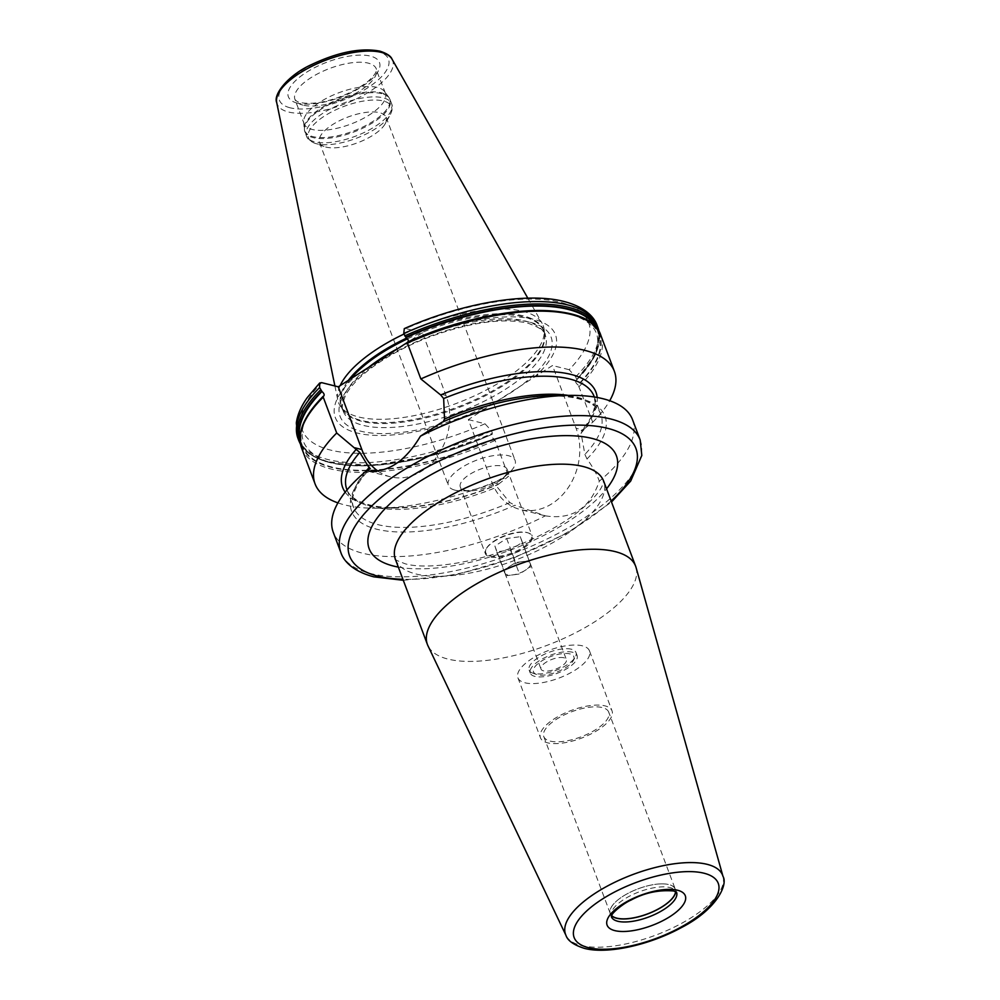 <?xml version="1.0" encoding="UTF-8"?>
<svg xmlns="http://www.w3.org/2000/svg" width="1000" height="1000" viewBox="0 0 1000 1000"><rect width="100%" height="100%" fill="white"/><g stroke="black" fill="none" stroke-linecap="round" stroke-linejoin="round"><path stroke-width="0.75" stroke-dasharray="5 3.75" d="M385.125 123.888A35.625 13.75 -20.6 0 0 386.163 117.362A35.625 13.75 -20.6 0 0 379.6 112.688A35.625 13.75 159.4 0 0 339.75 120.588A35.625 13.75 159.4 0 0 319.462 142.425A35.625 13.75 159.4 0 0 324.55 146.662A35.625 13.75 159.4 0 0 326.025 147.1A35.625 13.75 -20.6 0 0 358.925 142.275A35.625 13.75 -20.6 0 0 385.125 123.888L390.188 114.925A44.312 17.1 -20.6 0 1 357.587 137.8A44.312 17.1 -20.6 0 1 316.675 143.8A44.312 17.1 159.4 0 1 314.837 143.25A44.312 17.1 159.4 0 1 325.85 115.175A44.312 17.1 159.4 0 1 383.312 100.988A44.312 17.1 -20.6 0 1 390.188 114.925C392.488 110.237 392.975 106.538 391.662 103.825A45.538 17.575 -20.6 0 1 365.725 131.75A45.538 17.575 -20.6 0 1 314.8 141.85A45.538 17.575 159.4 0 1 306.413 135.875C307.137 138.7 309.938 141.163 314.837 143.25L324.55 146.662M454.963 490.15A35.625 13.75 159.4 0 0 462.275 490.9A35.625 13.75 159.4 0 0 508.237 473.625A35.625 13.75 159.4 0 0 515.1 460.4A35.625 13.75 159.4 0 0 508.537 455.725A35.625 13.75 159.4 0 0 468.7 463.625A35.625 13.75 159.4 0 0 448.4 485.475A35.625 13.75 159.4 0 0 454.963 490.15M460.312 487.025A25.025 9.663 159.4 0 1 474.562 471.688A25.025 9.663 159.4 0 1 502.55 466.138A25.025 9.663 -20.6 0 1 507.163 469.412A25.025 9.663 -20.6 0 1 502.35 478.7A25.025 9.663 -20.6 0 1 470.062 490.838A25.025 9.663 -20.6 0 1 464.925 490.312A25.025 9.663 159.4 0 1 460.312 487.025L485.363 553.663A25.025 9.663 159.4 0 0 489.975 556.938A25.025 9.663 159.4 0 0 517.962 551.388A25.025 9.663 159.4 0 0 532.212 536.05A25.025 9.663 159.4 0 0 528.638 533.075A25.025 9.663 159.4 0 0 527.6 532.762A25.025 9.663 159.4 0 0 504.5 536.15A25.025 9.663 159.4 0 0 486.087 549.075A25.025 9.663 159.4 0 0 485.363 553.663M571.375 649.225A25.025 9.663 159.4 0 0 543.387 654.775A25.025 9.663 159.4 0 0 529.138 670.113A25.025 9.663 159.4 0 0 532.7 673.088A25.025 9.663 159.4 0 0 533.737 673.4A25.025 9.663 159.4 0 0 556.85 670.013A25.025 9.663 159.4 0 0 575.262 657.087A25.025 9.663 159.4 0 0 575.988 652.5A25.025 9.663 159.4 0 0 571.375 649.225M572.5 652.225A25.025 9.663 159.4 0 0 544.513 657.775A25.025 9.663 159.4 0 0 530.262 673.112A25.025 9.663 159.4 0 0 534.875 676.4A25.025 9.663 -20.6 0 0 562.863 670.85A25.025 9.663 -20.6 0 0 577.112 655.5A25.025 9.663 -20.6 0 0 572.5 652.225M573.237 660.675A21.55 8.312 -20.6 0 0 569.888 653.9A21.55 8.312 159.4 0 0 541.95 660.8A21.55 8.312 159.4 0 0 536.587 674.45A21.55 8.312 159.4 0 0 537.487 674.725A21.55 8.312 -20.6 0 0 557.375 671.8A21.55 8.312 -20.6 0 0 573.237 660.675L575.262 657.087M589.475 650.863A38.237 14.75 -20.6 0 0 582.438 645.837A38.237 14.75 159.4 0 0 539.675 654.325A38.237 14.75 159.4 0 0 517.9 677.763A38.237 14.75 159.4 0 0 524.938 682.788A38.237 14.75 -20.6 0 0 567.7 674.3A38.237 14.75 -20.6 0 0 589.475 650.863L612.038 710.888A38.237 14.75 -20.6 0 1 590.262 734.325A38.237 14.75 -20.6 0 1 547.5 742.812A38.237 14.75 159.4 0 1 540.462 737.788A38.237 14.75 159.4 0 1 562.238 714.35A38.237 14.75 159.4 0 1 605 705.875A38.237 14.75 -20.6 0 1 612.038 710.888M608.725 712.138A34.7 13.388 -20.6 0 0 602.337 707.575A34.7 13.388 159.4 0 0 563.525 715.275A34.7 13.388 159.4 0 0 543.775 736.55A34.7 13.388 159.4 0 0 550.163 741.1A34.7 13.388 -20.6 0 0 588.975 733.4A34.7 13.388 -20.6 0 0 608.725 712.138L675.263 889.15A34.7 13.388 -20.6 0 1 675.588 891.637M675.263 889.15A34.7 13.388 -20.6 0 0 668.875 884.6A34.7 13.388 159.4 0 0 661.762 883.863A34.7 13.388 159.4 0 0 616.987 900.688A34.7 13.388 159.4 0 0 610.312 913.562A34.7 13.388 159.4 0 0 611.712 915.65M661.762 883.863L661.85 883.863A34.825 13.438 159.4 0 1 669 884.6A34.825 13.438 -20.6 0 1 675.413 889.175A34.825 13.438 -20.6 0 1 675.725 891.712M661.85 883.863A34.825 13.438 159.4 0 0 616.912 900.75A34.825 13.438 159.4 0 0 610.212 913.675A34.825 13.438 159.4 0 0 611.65 915.8M636.075 567.55A111.225 42.925 -20.6 0 1 570.688 635.175A111.225 42.925 -20.6 0 1 447.9 659.062A111.225 42.925 159.4 0 1 427.962 645.763M369.663 468.688A135.312 52.225 159.4 0 0 376.587 529.188A135.312 52.225 159.4 0 0 514.888 505.262L545.363 515.837A159.887 61.7 -20.6 0 1 362.7 553.237A159.887 61.7 -20.6 0 1 333.25 532.25M545.363 515.837C572.013 520.025 589.987 508.475 599.288 481.188C597.3 475.05 593.212 467.625 587 458.938A135.312 52.225 159.4 0 0 551.763 395.588M632.562 419.75A159.887 61.7 -20.6 0 1 599.288 481.188M337.912 502.887A159.887 61.7 159.4 0 0 377.95 508.225A159.887 61.7 159.4 0 0 508.6 476.3L497.938 484.637L497.2 487.05L509.888 502.587L514.888 505.262M587 458.938L584.888 454.4L581.062 433.15L582.888 429.963L576.062 428.237A55.963 45.113 104.1 0 1 568.038 487.925A55.963 45.113 104.1 0 1 520.325 509.538A55.963 45.113 104.1 0 1 491.912 482.312L468.338 419.588L534.087 377.325L552.487 365.513L576.062 428.237M443.263 421.7L441.763 422.362M345.2 492.188A135.312 52.225 -20.6 0 0 395.863 508.025A135.312 52.225 -20.6 0 0 497.938 484.637L497.337 484.688C456.825 500.875 420.55 508.488 388.525 507.525C355.588 505.9 347.65 493.312 346.8 489.263A132.075 50.975 159.4 0 0 497.2 487.05M581.062 433.15A132.075 50.975 159.4 0 0 594.062 396.325L595.163 402.912C594.212 412.587 589.538 421.9 581.15 430.85L582.075 430.575A135.312 52.225 -20.6 0 0 597.188 397.475M586.4 320.15A158.912 61.325 -20.6 0 1 578.237 385.075L592.737 422.225L582.888 429.963M578.237 385.075L577.837 384.837C575.688 382.912 575.112 381.388 576.125 380.262L575.812 380.438C604.775 349.3 605.025 327.938 576.562 316.337C543.763 303.012 470.288 313.85 407.938 341.987L407.537 342.088M597.537 329.325A158.912 61.325 159.4 0 1 576.4 380.2L576.575 379.2L576.125 380.262A158.35 61.112 -20.6 0 0 596.05 327.475M377.962 471.125A55.963 45.113 -75.9 0 0 390.275 476.788A55.963 45.113 -75.9 0 0 437.987 455.175A55.963 45.113 -75.9 0 0 446.012 395.487L422.438 332.762L405.775 328.575A152.925 59.013 -20.6 0 1 560.363 302.288A152.925 59.013 -20.6 0 1 569.138 369.712L575.662 376.788L576.575 379.2A159.887 61.7 -20.6 0 0 598.212 328.338M569.138 369.712L552.487 365.513M592.737 422.225A159.887 61.7 159.4 0 0 609.712 400.725M405.775 328.575L404.288 328.625M422.438 332.762L407.262 342.512M468.338 419.588L484.988 423.775L491.512 430.85L492.425 433.275A159.887 61.7 -20.6 0 1 298.888 440.85M300.05 441.138A158.912 61.325 159.4 0 0 492.262 434.263L491.975 434.325C490.975 435.462 491.538 436.987 493.688 438.913L495.125 440.45L508.6 476.3M299.938 438.775A158.35 61.112 -20.6 0 0 491.975 434.325L491.85 434.375C429.738 462.4 356.55 473.288 323.587 460.15C294.812 446.238 294.938 424.825 323.988 395.925M486.725 407.762A117.6 45.388 -20.6 0 1 356.962 432.987A117.6 45.388 159.4 0 1 356.675 375.012M534.087 377.325A117.6 45.388 -20.6 0 0 533.812 319.35A117.6 45.388 159.4 0 0 404.038 344.575M403.975 334.05A109.338 42.2 159.4 0 1 523.075 311.337A109.338 42.2 -20.6 0 1 542.125 323.363A109.338 42.2 -20.6 0 1 544.237 330.363A109.338 42.2 -20.6 0 1 475.538 395.337A109.338 42.2 -20.6 0 1 358.663 416.987A109.338 42.2 159.4 0 1 340.825 406.825A109.338 42.2 159.4 0 1 337.812 400.15A109.338 42.2 159.4 0 1 340.125 385.65M384.5 91.5A43.45 16.762 -20.6 0 0 377.413 87.45A43.45 16.762 159.4 0 0 330.975 96.062A43.45 16.762 159.4 0 0 303.675 121.875A43.45 16.762 159.4 0 0 304.088 123.725A43.45 16.762 159.4 0 0 312.087 129.438A43.45 16.762 -20.6 0 0 360.675 119.8A43.45 16.762 -20.6 0 0 385.412 93.162A43.45 16.762 -20.6 0 0 384.5 91.5L388.638 97A45.388 17.512 -20.6 0 1 365.938 125.45A45.388 17.512 -20.6 0 1 312.975 136.637A45.388 17.512 159.4 0 1 304.2 128.737L304.837 131.662A45.538 17.575 159.4 0 0 313.225 137.637A45.538 17.575 -20.6 0 0 364.15 127.537A45.538 17.575 -20.6 0 0 390.075 99.612L388.638 97A45.388 17.512 -20.6 0 0 381.238 92.775A45.388 17.512 159.4 0 0 332.713 101.762A45.388 17.512 159.4 0 0 304.2 128.737L303.675 121.875M486.488 548.35A24.325 9.387 159.4 0 1 504.387 535.8A24.325 9.387 159.4 0 1 526.85 532.5A24.325 9.387 -20.6 0 1 527.863 532.8A24.325 9.387 -20.6 0 1 521.812 548.212A24.325 9.387 -20.6 0 1 490.262 556.013A24.325 9.387 159.4 0 1 486.488 548.35L486.087 549.075M520.325 536.688L522.225 542.425L510.45 549.987L496.788 551.812L494.9 546.075L506.662 538.513L520.325 536.688L531.25 566.438L519.475 574L505.812 575.825L503.925 570.087L509.812 566.3L515.688 562.525L529.35 560.7M522.225 542.425L531.25 566.438M506.662 538.513L515.688 562.525M494.9 546.075L503.925 570.087M496.788 551.812L505.812 575.825M510.45 549.987L519.475 574M527.775 561.712A13.55 5.225 159.4 0 0 522.525 561.613A13.55 5.225 159.4 0 0 509.812 566.3A13.55 5.225 159.4 0 0 504.875 572.962A13.55 5.225 159.4 0 0 504.9 573.038A13.55 5.225 159.4 0 0 507.4 574.812A13.55 5.225 159.4 0 0 512.65 574.913A13.55 5.225 159.4 0 0 525.363 570.225A13.55 5.225 159.4 0 0 530.3 563.575A13.55 5.225 159.4 0 0 530.275 563.5A13.55 5.225 159.4 0 0 527.775 561.712M563.875 657.763A13.55 5.225 159.4 0 0 548.713 660.775A13.55 5.225 159.4 0 0 541 669.075A13.55 5.225 159.4 0 0 543.5 670.863A13.55 5.225 -20.6 0 0 558.65 667.85A13.55 5.225 -20.6 0 0 566.375 659.538A13.55 5.225 -20.6 0 0 563.875 657.763M675.413 889.175L676.538 892.175A34.825 13.438 -20.6 0 0 670.125 887.6A34.825 13.438 159.4 0 0 631.175 895.325A34.825 13.438 159.4 0 0 611.337 916.675A34.825 13.438 159.4 0 0 611.375 916.775M723 876.388A83.925 32.388 -20.6 0 1 673.675 927.412A83.925 32.388 -20.6 0 1 581.025 945.438A83.925 32.388 -20.6 0 1 565.975 935.4M395.425 559.375A111.225 42.925 159.4 0 0 415.913 573.975A111.225 42.925 159.4 0 0 540.312 549.3A111.225 42.925 159.4 0 0 603.65 481.112M611.125 501.012A152.925 59.013 -20.6 0 1 402.912 579.288M398.325 567.1A132.075 50.975 159.4 0 0 606.55 488.825M640.175 439.975A159.887 61.7 -20.6 0 1 549.125 538A159.887 61.7 -20.6 0 1 370.3 573.475A159.887 61.7 -20.6 0 1 340.85 552.487M509.888 502.587A132.075 50.975 -20.6 0 1 353.562 507.287A132.075 50.975 -20.6 0 1 365.562 471.6M568.3 395.4A132.075 50.975 -20.6 0 1 600.837 414.35A132.075 50.975 -20.6 0 1 584.888 454.4M498.738 484.025L491.912 482.312M446.012 395.487L439.188 393.775M297.975 438.425A159.887 61.7 159.4 0 0 491.512 430.85M575.662 376.788A159.887 61.7 159.4 0 0 597.3 325.925M579.263 386.375A159.887 61.7 159.4 0 0 600.9 335.513M301.588 448.013A159.887 61.7 159.4 0 0 495.125 440.45M493.688 438.913A158.35 61.112 -20.6 0 1 331.7 466.962A158.35 61.112 -20.6 0 1 323.675 396.1M407.825 342.025A158.35 61.112 -20.6 0 1 569.812 313.962A158.35 61.112 -20.6 0 1 577.837 384.837M494.087 439.15A158.912 61.325 -20.6 0 1 331.337 467.388A158.912 61.325 -20.6 0 1 323.387 396.163M484.988 423.775A152.925 59.013 -20.6 0 1 330.4 450.05A152.925 59.013 -20.6 0 1 321.637 382.638M530.337 322.325A112.7 43.487 -20.6 0 1 510.288 393.05A112.7 43.487 -20.6 0 1 360.875 431.213A112.7 43.487 159.4 0 1 380.925 360.475A112.7 43.487 159.4 0 1 530.337 322.325M366.05 369.387A107.95 41.662 159.4 0 0 343.225 411.188C341.287 409.475 342.1 404.125 345.65 395.15C350.275 386.413 359.125 377.163 372.175 367.388C387.925 355.838 406.7 345.825 428.512 337.362C469.3 322.45 502.3 317.688 527.55 323.075C539.575 327.337 545.5 331.388 545.312 335.225A107.95 41.662 -20.6 0 0 525.425 321.05A107.95 41.662 159.4 0 0 399.988 347.388M343.225 411.188A107.95 41.662 159.4 0 0 363.1 425.35A107.95 41.662 -20.6 0 0 483.837 401.4A107.95 41.662 -20.6 0 0 545.312 335.225L543.775 331.138A107.95 41.662 -20.6 0 1 482.3 397.325A107.95 41.662 -20.6 0 1 361.575 421.275A107.95 41.662 159.4 0 1 341.688 407.1L343.225 411.188M407.5 338.825A107.95 41.662 159.4 0 1 523.9 316.975A107.95 41.662 -20.6 0 1 543.775 331.138L544.575 334.775A108.088 41.712 -20.6 0 1 476.65 399A108.088 41.712 -20.6 0 1 361.112 420.412A108.088 41.712 159.4 0 1 343.488 410.363L340.825 406.825M350.75 378.825A107.95 41.662 159.4 0 0 341.688 407.1L343.488 410.363A108.088 41.712 159.4 0 1 348.312 380.387M544.237 330.363L544.575 334.775A108.088 41.712 -20.6 0 0 523.65 315.975A108.088 41.712 159.4 0 0 406.8 337.987M392.038 59.162A61.725 23.825 -20.6 0 1 359.137 97.5A61.725 23.825 -20.6 0 1 288.475 112.013A61.725 23.825 -20.6 0 1 276.7 102.513M290.1 107.788A58.288 22.487 -20.6 0 1 300.475 71.213A58.288 22.487 -20.6 0 1 377.738 51.475A58.288 22.487 -20.6 0 1 367.362 88.05A58.288 22.487 -20.6 0 1 290.1 107.788M297.337 103.138A48.663 18.775 -20.6 0 1 306 72.6A48.663 18.775 -20.6 0 1 370.5 56.125A48.663 18.775 -20.6 0 1 361.85 86.662A48.663 18.775 -20.6 0 1 297.337 103.138M302.95 105.125A43.45 16.762 -20.6 0 1 294.95 99.412A43.45 16.762 -20.6 0 1 319.688 72.787A43.45 16.762 -20.6 0 1 368.275 63.137A43.45 16.762 -20.6 0 1 376.275 68.85A43.45 16.762 -20.6 0 1 351.538 95.487A43.45 16.762 -20.6 0 1 302.95 105.125M381.688 93.637A45.538 17.575 159.4 0 0 330.763 103.737A45.538 17.575 159.4 0 0 304.837 131.662L306.413 135.875A45.538 17.575 159.4 0 1 332.35 107.95A45.538 17.575 159.4 0 1 383.275 97.85A45.538 17.575 -20.6 0 1 391.662 103.825L390.075 99.612A45.538 17.575 -20.6 0 0 381.688 93.637M386.163 117.362L515.1 460.4M502.35 478.7L508.237 473.625M470.062 490.838L462.275 490.9M319.462 142.425L448.4 485.475M529.138 670.113L530.262 673.112M536.587 674.45L532.7 673.088M575.988 652.5L577.112 655.5M507.163 469.412L532.212 536.05M517.9 677.763L540.462 737.788M543.775 736.55L610.312 913.562M610.212 913.675L611.337 916.675M395.35 559.225C393.5 559.062 396.825 560.6 405.325 563.825C425.087 569.475 469.925 564.113 510.525 548.288C538.15 537.675 561.075 525.237 579.312 510.95C592.112 500.375 599.8 491.838 602.4 485.325L603.6 480.95M403.288 580.288L455.85 574.763L513.725 557.975L568.312 532.487L611.5 502.025M347.038 489.925L353.562 507.287C351 503.95 350.913 487.762 370.325 468.65M594.3 396.987L600.837 414.35C599.9 410.325 592.312 397.688 558.612 396.062C524.025 395.25 485.325 403.975 442.512 422.238M544.075 515.525L520.325 509.538M395.863 508.025L377.95 508.225M390.275 476.788L366.512 470.812M300.512 444.325L310.25 454.562L325.825 461.625L371.637 465.588L430.425 455.9L492.312 434.25M576.562 380.112L595.538 354.7L599.275 332.025M334.9 385.975L337.812 400.15M385.412 93.162L376.4 70.1C376.275 70.163 377.4 73.35 366.538 82.65L356.025 89.6C333.913 100.838 315.338 105.162 300.3 102.587C297.987 102.125 296.2 101.075 294.95 99.412L304.088 123.725M527.812 298.163L542.125 323.363M527.863 532.8L528.638 533.075M504.9 573.038L541 669.075M530.275 563.5L566.375 659.538"/><path stroke-width="1.5" d="M611.712 915.65A34.7 13.388 159.4 0 0 616.7 918.125A34.7 13.388 -20.6 0 0 652.688 911.762A34.7 13.388 -20.6 0 0 675.588 891.637M675.725 891.712A34.825 13.438 -20.6 0 1 652.7 911.875A34.825 13.438 -20.6 0 1 616.625 918.25A34.825 13.438 159.4 0 1 611.65 915.8M615.138 551.6A111.225 42.925 -20.6 0 1 635.625 566.2A111.225 42.925 -20.6 0 1 636.075 567.55L723 876.388A83.925 32.388 -20.6 0 0 707.212 864.35A83.925 32.388 -20.6 0 0 612.15 883.575A83.925 32.388 -20.6 0 0 565.975 935.4L427.962 645.763A111.225 42.925 159.4 0 1 427.413 644.463A111.225 42.925 159.4 0 1 490.75 576.275A111.225 42.925 159.4 0 1 615.138 551.6M569.675 395.387L551.763 395.588A135.312 52.225 159.4 0 0 441.763 422.362L420.45 436.163A159.887 61.7 -20.6 0 1 569.675 395.387A159.887 61.7 -20.6 0 1 603.112 398.762A159.887 61.7 -20.6 0 1 632.562 419.75L640.175 439.975A159.887 61.7 -20.6 0 0 610.725 418.988A159.887 61.7 -20.6 0 0 431.9 454.462A159.887 61.7 -20.6 0 0 340.85 552.487L333.25 532.25A159.887 61.7 -20.6 0 1 364.525 472.5A159.887 61.7 -20.6 0 1 366.525 470.8L364.525 472.5M420.45 436.163C405.037 461.9 387.062 473.438 366.525 470.8L370.325 468.65M369.663 468.688L359.787 452.438L336.7 433.013A159.887 61.7 159.4 0 0 315.062 483.875A159.887 61.7 159.4 0 0 337.912 502.887M609.712 400.725A159.887 61.7 159.4 0 0 614.375 371.362A159.887 61.7 159.4 0 0 420.85 378.938L440.662 394.963L443.663 398.55L444.513 419.05L443.263 421.7M440.662 394.963A135.312 52.225 -20.6 0 1 597.188 397.475M345.2 492.188A135.312 52.225 -20.6 0 1 356.525 449.025M407.262 342.512L338.288 386.825L361.863 449.562A55.963 45.113 -75.9 0 0 377.962 471.125M403.762 333.5A159.887 61.7 159.4 0 1 597.3 325.925C594.487 317.312 585.225 306.85 563.425 301.337C526.087 291.913 461.012 303.475 404.288 328.625L403.762 333.5L406.1 337.45C408.25 339.363 408.825 340.9 407.825 342.025M407.475 342.113C491.863 303.675 589.975 299.275 600.9 335.513A159.887 61.7 159.4 0 0 407.362 343.088L420.85 378.938M323.237 396.25C303.812 415.875 296.6 433.125 301.588 448.013A159.887 61.7 159.4 0 1 323.225 397.15L336.7 433.013M323.675 396.1C324.675 394.963 324.1 393.438 321.95 391.512L319.613 387.562L319.662 383.025L321.637 382.638L338.288 386.825M403.975 334.05A109.338 42.2 159.4 0 0 340.125 385.65M611.375 916.775A34.825 13.438 159.4 0 0 617.75 921.25A34.825 13.438 -20.6 0 0 656.6 913.575A34.825 13.438 -20.6 0 0 676.575 892.262M677.613 890.25A41.775 16.125 -20.6 0 1 670.175 916.462A41.775 16.125 -20.6 0 1 614.788 930.612A41.775 16.125 159.4 0 1 622.225 904.388A41.775 16.125 159.4 0 1 677.613 890.25M704.087 873.238A76.988 29.712 -20.6 0 1 690.375 921.55A76.988 29.712 -20.6 0 1 588.312 947.625A76.988 29.712 -20.6 0 1 602.013 899.3A76.988 29.712 -20.6 0 1 704.087 873.238M603.6 481L603.65 481.112A111.225 42.925 159.4 0 0 583.162 466.512A111.225 42.925 159.4 0 0 458.762 491.188A111.225 42.925 159.4 0 0 395.425 559.375L427.413 644.463M606.55 488.825A132.075 50.975 159.4 0 0 592.075 438.425A132.075 50.975 159.4 0 0 416.975 483.15A132.075 50.975 159.4 0 0 393.462 566.038A132.075 50.975 159.4 0 0 398.325 567.1M402.912 579.288A152.925 59.013 -20.6 0 1 377.788 576.112A152.925 59.013 -20.6 0 1 405 480.125A152.925 59.013 -20.6 0 1 607.75 428.35A152.925 59.013 -20.6 0 1 611.125 501.012M365.562 471.6A132.075 50.975 -20.6 0 1 369.513 467.238M444.513 419.05A132.075 50.975 -20.6 0 1 568.3 395.4M361.863 449.562L355.037 447.837M319.613 387.562A159.887 61.7 159.4 0 0 297.975 438.425L298.888 440.85A159.887 61.7 -20.6 0 1 320.525 389.975M404.675 335.913A159.887 61.7 -20.6 0 1 598.212 328.338L597.3 325.925M321.55 391.275A158.912 61.325 159.4 0 0 300.05 441.138M597.537 329.325A158.912 61.325 159.4 0 0 405.7 337.212M299.938 438.775A158.35 61.112 -20.6 0 1 321.95 391.512M406.1 337.45A158.35 61.112 -20.6 0 1 596.05 327.475M407.537 342.088A158.912 61.325 -20.6 0 1 586.4 320.15M399.988 347.388A107.95 41.662 159.4 0 0 366.05 369.387M407.5 338.825A107.95 41.662 159.4 0 0 350.75 378.825M406.8 337.987A108.088 41.712 159.4 0 0 348.312 380.387M334.9 385.975L276.7 102.513A61.725 23.825 -20.6 0 1 313.913 65.263A61.725 23.825 -20.6 0 1 381.287 52.375A61.725 23.825 -20.6 0 1 392.038 59.162L527.812 298.163M359.787 452.438A132.075 50.975 159.4 0 0 346.8 489.263L347.038 489.925M594.3 396.987L594.062 396.325A132.075 50.975 159.4 0 0 443.663 398.55M676.538 892.175L673.65 890.987C658.7 889.725 644.488 892.763 631 900.1C623.8 903.037 611.613 913.1 611.7 915.675L611.337 916.675M565.975 935.4C567.663 940.65 573.787 944.975 584.35 948.363C607.475 954.525 649.712 944.963 681.488 927.537C716.475 909.562 728.15 884.85 723 876.388M340.85 552.487C343.462 560.575 352.188 571.1 373.825 576.85L403.288 580.288M611.5 502.025L630.688 481.062L641.812 455.45L640.175 439.975M600.9 335.513L614.375 371.362M301.588 448.013L315.062 483.875M298.888 440.85L300.512 444.325M599.275 332.025L598.212 328.338M276.7 102.513C273.025 94.637 287.975 75.1 311.913 64.4C338.188 52.05 360.788 47.625 379.712 51.1C386.775 53.362 390.887 56.05 392.038 59.162M319.662 383.025L307.425 397.388C301.2 406.05 297.5 414.588 296.325 422.975L297.975 438.425M603.65 481.112L635.625 566.2"/></g></svg>
